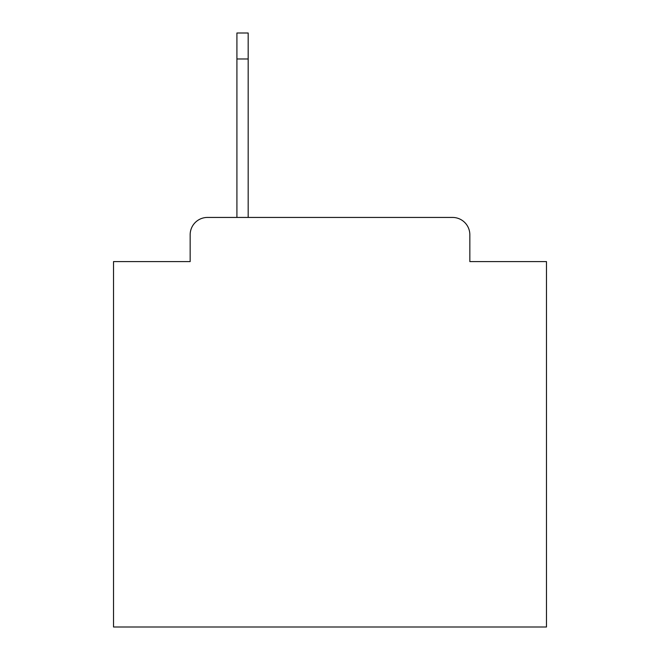 <?xml version="1.0" encoding="UTF-8"?>
<svg xmlns="http://www.w3.org/2000/svg" width="660" height="660" viewBox="0 0 660 660"><rect width="100%" height="100%" fill="white"/><g stroke="black" fill="none" stroke-linecap="round" stroke-linejoin="round"><path stroke-width="0.99" d="M190.162 234.754L190.162 261.591L190.162 234.754A17.317 17.317 0 0 1 207.479 217.437L236.915 217.437L236.915 33L248.176 33L248.176 217.437L452.521 217.437L207.479 217.437M469.837 261.591L469.837 234.754L469.837 261.591L546.472 261.591L546.472 627L113.528 627L113.528 261.591L190.162 261.591M469.837 234.754A17.317 17.317 0 0 0 452.521 217.437M248.176 58.979L236.915 58.979"/></g></svg>
